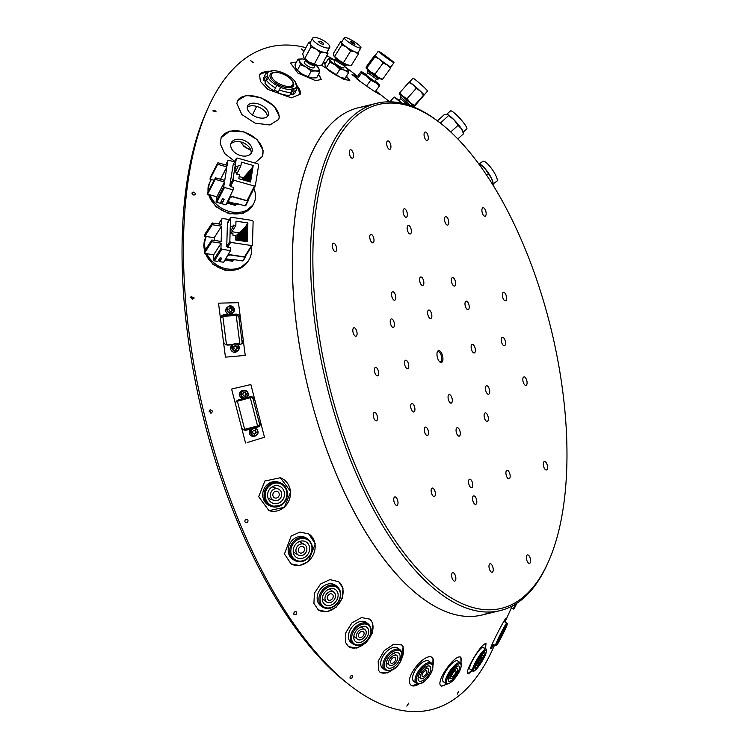 <?xml version="1.0" encoding="UTF-8"?>
<svg xmlns="http://www.w3.org/2000/svg" width="749" height="749" viewBox="0 0 749 749"><rect width="100%" height="100%" fill="white"/><g stroke="black" fill="none" stroke-linecap="round" stroke-linejoin="round"><path stroke-width="1.12" d="M437.341 357.189A6.095 2.687 -103.7 0 1 437.416 351.73A6.095 2.687 -103.7 0 1 442.575 355.953A6.095 2.687 -103.7 0 1 439.925 362.039A6.095 2.687 -103.7 0 1 437.341 357.189M439.532 361.683A5.224 2.303 76.3 0 0 440.431 361.833A5.224 2.303 76.3 0 0 441.442 356.224A5.224 2.303 76.3 0 0 437.959 351.684A5.224 2.303 76.3 0 0 437.229 352.227M328.549 382.973A259.323 114.494 76.3 0 0 548.025 562.63A259.323 114.494 76.3 0 0 551.358 330.178A259.323 114.494 76.3 0 0 441.358 123.894A259.323 114.494 76.3 0 0 328.549 382.973M548.025 562.63L547.238 564.381A261.064 115.262 -103.7 0 1 500.117 610.613A261.064 115.262 -103.7 0 1 326.283 383.516A261.064 115.262 -103.7 0 1 376.766 103.268A261.064 115.262 -103.7 0 1 439.85 122.705L441.358 123.894M547.285 465.279A4.354 1.919 76.3 0 0 544.392 461.496A4.354 1.919 76.3 0 0 543.549 466.168A4.354 1.919 76.3 0 0 546.442 469.951A4.354 1.919 76.3 0 0 547.285 465.279M526.828 380.698A4.354 1.919 76.3 0 0 523.926 376.916A4.354 1.919 76.3 0 0 523.083 381.587A4.354 1.919 76.3 0 0 525.985 385.37A4.354 1.919 76.3 0 0 526.828 380.698M506.361 296.117A4.354 1.919 76.3 0 0 503.468 292.335A4.354 1.919 76.3 0 0 502.626 297.007A4.354 1.919 76.3 0 0 505.519 300.789A4.354 1.919 76.3 0 0 506.361 296.117M485.904 211.546A4.354 1.919 76.3 0 0 483.002 207.754A4.354 1.919 76.3 0 0 482.159 212.426A4.354 1.919 76.3 0 0 485.062 216.208A4.354 1.919 76.3 0 0 485.904 211.546M455.598 576.44A4.354 1.919 76.3 0 0 452.696 572.657A4.354 1.919 76.3 0 0 451.853 577.32A4.354 1.919 76.3 0 0 454.755 581.112A4.354 1.919 76.3 0 0 455.598 576.44M492.982 567.583A4.354 1.919 76.3 0 0 490.08 563.791A4.354 1.919 76.3 0 0 489.237 568.463A4.354 1.919 76.3 0 0 492.14 572.255A4.354 1.919 76.3 0 0 492.982 567.583M530.367 558.726A4.354 1.919 76.3 0 0 527.465 554.934A4.354 1.919 76.3 0 0 526.622 559.606A4.354 1.919 76.3 0 0 529.524 563.388A4.354 1.919 76.3 0 0 530.367 558.726M397.747 500.716A4.354 1.919 76.3 0 0 394.854 496.933A4.354 1.919 76.3 0 0 394.011 501.605A4.354 1.919 76.3 0 0 396.904 505.388A4.354 1.919 76.3 0 0 397.747 500.716M435.132 491.859A4.354 1.919 76.3 0 0 432.239 488.076A4.354 1.919 76.3 0 0 431.396 492.748A4.354 1.919 76.3 0 0 434.289 496.531A4.354 1.919 76.3 0 0 435.132 491.859M472.516 483.002A4.354 1.919 76.3 0 0 469.623 479.21A4.354 1.919 76.3 0 0 468.78 483.882A4.354 1.919 76.3 0 0 471.673 487.674A4.354 1.919 76.3 0 0 472.516 483.002M509.9 474.145A4.354 1.919 76.3 0 0 507.007 470.353A4.354 1.919 76.3 0 0 506.165 475.025A4.354 1.919 76.3 0 0 509.058 478.808A4.354 1.919 76.3 0 0 509.9 474.145M377.281 416.135A4.354 1.919 76.3 0 0 374.388 412.353A4.354 1.919 76.3 0 0 373.545 417.024A4.354 1.919 76.3 0 0 376.447 420.807A4.354 1.919 76.3 0 0 377.281 416.135M414.665 407.278A4.354 1.919 76.3 0 0 411.772 403.496A4.354 1.919 76.3 0 0 410.929 408.168A4.354 1.919 76.3 0 0 413.832 411.95A4.354 1.919 76.3 0 0 414.665 407.278M452.059 398.421A4.354 1.919 76.3 0 0 449.157 394.639A4.354 1.919 76.3 0 0 448.314 399.301A4.354 1.919 76.3 0 0 451.216 403.093A4.354 1.919 76.3 0 0 452.059 398.421M489.443 389.564A4.354 1.919 76.3 0 0 486.541 385.772A4.354 1.919 76.3 0 0 485.698 390.444A4.354 1.919 76.3 0 0 488.601 394.227A4.354 1.919 76.3 0 0 489.443 389.564M356.824 331.554A4.354 1.919 76.3 0 0 353.921 327.772A4.354 1.919 76.3 0 0 353.088 332.444A4.354 1.919 76.3 0 0 355.981 336.226A4.354 1.919 76.3 0 0 356.824 331.554M394.208 322.697A4.354 1.919 76.3 0 0 391.315 318.915A4.354 1.919 76.3 0 0 390.472 323.587A4.354 1.919 76.3 0 0 393.365 327.369A4.354 1.919 76.3 0 0 394.208 322.697M431.593 313.84A4.354 1.919 76.3 0 0 428.7 310.058A4.354 1.919 76.3 0 0 427.857 314.72A4.354 1.919 76.3 0 0 430.75 318.512A4.354 1.919 76.3 0 0 431.593 313.84M468.977 304.983A4.354 1.919 76.3 0 0 466.084 301.192A4.354 1.919 76.3 0 0 465.241 305.864A4.354 1.919 76.3 0 0 468.134 309.655A4.354 1.919 76.3 0 0 468.977 304.983M336.357 246.973A4.354 1.919 76.3 0 0 333.464 243.191A4.354 1.919 76.3 0 0 332.622 247.863A4.354 1.919 76.3 0 0 335.524 251.645A4.354 1.919 76.3 0 0 336.357 246.973M373.742 238.116A4.354 1.919 76.3 0 0 370.849 234.334A4.354 1.919 76.3 0 0 370.006 239.006A4.354 1.919 76.3 0 0 372.908 242.788A4.354 1.919 76.3 0 0 373.742 238.116M411.126 229.26A4.354 1.919 76.3 0 0 408.233 225.477A4.354 1.919 76.3 0 0 407.39 230.149A4.354 1.919 76.3 0 0 410.293 233.931A4.354 1.919 76.3 0 0 411.126 229.26M448.511 220.403A4.354 1.919 76.3 0 0 445.618 216.611A4.354 1.919 76.3 0 0 444.775 221.283A4.354 1.919 76.3 0 0 447.677 225.075A4.354 1.919 76.3 0 0 448.511 220.403M353.285 153.536A4.354 1.919 76.3 0 0 350.382 149.753A4.354 1.919 76.3 0 0 349.549 154.425A4.354 1.919 76.3 0 0 352.442 158.208A4.354 1.919 76.3 0 0 353.285 153.536M390.669 144.679A4.354 1.919 76.3 0 0 387.767 140.896A4.354 1.919 76.3 0 0 386.933 145.568A4.354 1.919 76.3 0 0 389.826 149.351A4.354 1.919 76.3 0 0 390.669 144.679M428.053 135.822A4.354 1.919 76.3 0 0 425.16 132.03A4.354 1.919 76.3 0 0 424.318 136.702A4.354 1.919 76.3 0 0 427.211 140.494A4.354 1.919 76.3 0 0 428.053 135.822M475.128 348.238A4.354 1.919 76.3 0 0 472.235 344.456A4.354 1.919 76.3 0 0 471.393 349.118A4.354 1.919 76.3 0 0 474.295 352.91A4.354 1.919 76.3 0 0 475.128 348.238M408.514 364.023A4.354 1.919 76.3 0 0 405.621 360.241A4.354 1.919 76.3 0 0 404.778 364.903A4.354 1.919 76.3 0 0 407.671 368.695A4.354 1.919 76.3 0 0 408.514 364.023M460.055 431.49A4.354 1.919 76.3 0 0 457.162 427.698A4.354 1.919 76.3 0 0 456.319 432.37A4.354 1.919 76.3 0 0 459.212 436.161A4.354 1.919 76.3 0 0 460.055 431.49M423.597 280.772A4.354 1.919 76.3 0 0 420.695 276.99A4.354 1.919 76.3 0 0 419.852 281.661A4.354 1.919 76.3 0 0 422.754 285.444A4.354 1.919 76.3 0 0 423.597 280.772M407.1 212.594A4.354 1.919 76.3 0 0 404.198 208.802A4.354 1.919 76.3 0 0 403.355 213.474A4.354 1.919 76.3 0 0 406.258 217.266A4.354 1.919 76.3 0 0 407.1 212.594M476.551 499.667A4.354 1.919 76.3 0 0 473.649 495.885A4.354 1.919 76.3 0 0 472.806 500.557A4.354 1.919 76.3 0 0 475.709 504.339A4.354 1.919 76.3 0 0 476.551 499.667M378.376 371.167A4.354 1.919 76.3 0 0 375.483 367.375A4.354 1.919 76.3 0 0 374.64 372.047A4.354 1.919 76.3 0 0 377.533 375.829A4.354 1.919 76.3 0 0 378.376 371.167M505.266 341.095A4.354 1.919 76.3 0 0 502.373 337.312A4.354 1.919 76.3 0 0 501.53 341.984A4.354 1.919 76.3 0 0 504.423 345.766A4.354 1.919 76.3 0 0 505.266 341.095M455.364 281.381A4.354 1.919 76.3 0 0 452.462 277.589A4.354 1.919 76.3 0 0 451.619 282.261A4.354 1.919 76.3 0 0 454.521 286.052A4.354 1.919 76.3 0 0 455.364 281.381M488.105 416.706A4.354 1.919 76.3 0 0 485.202 412.924A4.354 1.919 76.3 0 0 484.36 417.596A4.354 1.919 76.3 0 0 487.262 421.378A4.354 1.919 76.3 0 0 488.105 416.706M428.288 430.881A4.354 1.919 76.3 0 0 425.385 427.099A4.354 1.919 76.3 0 0 424.543 431.77A4.354 1.919 76.3 0 0 427.445 435.553A4.354 1.919 76.3 0 0 428.288 430.881M395.547 295.555A4.354 1.919 76.3 0 0 392.645 291.764A4.354 1.919 76.3 0 0 391.811 296.435A4.354 1.919 76.3 0 0 394.704 300.218A4.354 1.919 76.3 0 0 395.547 295.555M500.117 610.613L481.907 615.041A261.064 115.262 -103.7 0 1 308.073 387.945A261.064 115.262 -103.7 0 1 358.556 107.697L376.766 103.268M241.974 428.288A4.354 4.12 80.4 0 0 246.468 430.123L257.609 427.127A4.354 4.12 80.4 0 0 260.502 421.846L259.388 422.033A4.354 4.12 -99.6 0 1 256.495 427.314L245.569 430.254M237.648 344.549L239.652 344.437A4.354 4.035 48.8 0 0 243.247 339.99L242.264 340.851A4.354 4.035 -131.2 0 1 241.45 343.885M458.809 691.271L457.133 694.22L458.557 691.318M408.785 703.199L406.829 706.138L408.636 703.142M352.376 675.635C352.76 677.471 352.021 678.407 350.148 678.416L350.148 678.416C349.764 676.572 350.504 675.645 352.376 675.635L352.376 675.635M296.323 611.83L296.576 612.092C296.876 614.152 296.07 615.004 294.17 614.667L293.926 614.405C293.617 612.345 294.413 611.484 296.323 611.83L296.276 611.793M247.404 519.506L247.947 520.19C248.116 522.203 247.292 522.971 245.475 522.493L244.932 521.81C244.764 519.797 245.588 519.029 247.404 519.506L247.095 519.338M209.046 411.126L210.291 409.684L212.37 411.014L212.407 411.707L211.152 413.148L209.046 411.126M210.282 413.12L210.769 412.109L209.533 410.115M190.705 297.465L191.07 296.538L194.131 297.943L193.766 298.87L190.705 297.465M192.699 299.394L190.78 297.671M192.016 193.158C193.233 191.604 194.375 191.819 195.433 193.822L195.423 194C194.206 195.564 193.064 195.349 192.006 193.345L192.137 192.765M212.847 110.88L216.152 111.901C215.066 110.281 213.961 109.944 212.847 110.88L212.847 110.88M253.668 62.598L250.7 60.763L253.115 62.71L253.789 62.467M301.248 48.9L303.598 50.763L301.248 48.9M290.752 491.719L284.348 507.316L268.975 510.631L258.677 496.69L264.856 481.017L280.341 477.731L290.752 491.719M268.835 510.584A17.405 15.944 109.1 0 0 290.434 491.606A17.405 15.944 109.1 0 0 280.201 477.684M315.282 543.774L308.27 561.6L299.619 565.514L291.043 563.875L284.461 553.97L291.192 535.984L299.928 532.099L308.654 533.85L315.282 543.774M290.874 563.772A17.405 15.008 120.4 0 0 308.12 561.394A17.405 15.008 120.4 0 0 314.917 543.559A17.405 15.008 120.4 0 0 308.485 533.747M343.014 588.19L342.312 598.236L336.076 607.299L326.854 611.802L318.259 609.883L313.915 603.376L314.411 593.189L320.535 584.033L329.897 579.632L338.67 581.692L343.014 588.19M318.053 609.733A17.405 13.66 125.9 0 0 335.936 607.008A17.405 13.66 125.9 0 0 342.593 587.89A17.405 13.66 125.9 0 0 338.454 581.542M372.74 623.037L372.478 632.811L366.214 642.633L356.861 648.1L348.528 646.612L345.738 642.764L345.757 632.793L351.918 622.878L361.477 617.569L369.987 619.208L372.74 623.037M348.276 646.415A17.405 11.947 128.1 0 0 366.064 642.249A17.405 11.947 128.1 0 0 372.262 622.662A17.405 11.947 128.1 0 0 369.734 619.02M396.801 666.554L387.757 672.92L380.118 672.284L378.545 670.411L378.17 661.198L384.19 650.684L393.656 644.224L401.642 644.926L403.177 646.771L400.172 662.21M379.846 672.059A17.405 9.952 128.2 0 0 392.729 669.625M402.016 657.809A17.405 9.952 128.2 0 0 402.634 646.35A17.405 9.952 128.2 0 0 401.352 644.711M421.116 683.322L411.501 685.663L410.901 685.092C403.205 677.751 427.108 649.711 432.969 658.371L432.875 667.265M411.21 685.419A17.405 7.762 126.9 0 0 419.262 683.874M432.838 665.777A17.405 7.762 126.9 0 0 432.37 657.922A17.405 7.762 126.9 0 0 432.079 657.613M447.453 683.949L441.395 686.187C434.13 683.285 455.289 652.978 460.832 657.322L461.066 663.67M440.955 685.841A17.405 5.458 124.5 0 0 446.47 683.8M460.682 663.09A17.405 5.458 124.5 0 0 460.616 657.219M472.479 670.589L468.696 673.632C462.32 675.261 480.764 643.775 485.549 643.681L486.064 643.728L485.258 648.831M467.816 673.229A17.405 3.165 121.1 0 0 467.985 673.211A17.405 3.165 121.1 0 0 471.767 670.168M484.79 648.55A17.405 3.165 121.1 0 0 485.67 643.663M493.76 644.589L491.597 647.988C486.532 654.046 502.429 622.522 506.024 618.028L504.807 621.904M490.979 647.436A17.405 0.964 116.7 0 0 492.992 644.206M504.33 621.661A17.405 0.964 116.7 0 0 505.453 618.899M375.717 90.994L380.118 94.767L373.274 90.648L358.715 80.443L351.993 74.263L357.114 77.035M378.264 93.812A17.405 0.918 36.1 0 0 375.408 91.425M346.459 76.098L349.811 80.48L343.463 79.3L321.527 65.182M349.483 80.723A17.405 3.108 31.7 0 0 346.169 76.557M318.606 74.179L321.171 79.525L315.619 80.62L297.877 73.074L290.518 63.038L296.482 62.045M320.947 79.853A17.405 5.402 28.3 0 0 318.344 74.675M296.117 62.729A17.405 5.402 28.3 0 0 295.677 62.654A17.405 5.402 28.3 0 0 290.359 63.422M296.492 84.553L300.209 94.234L291.352 97.847L267.927 89.44L260.409 81.435L259.482 74.516L268.226 71.136L271.082 71.436M300.031 94.561A22.629 10.009 25.8 0 0 296.604 85.199M268.797 71.745A22.629 10.009 25.8 0 0 267.945 71.707A22.629 10.009 25.8 0 0 259.323 74.863M268.498 113.839A11.31 6.432 24.5 0 0 259.294 104.289A11.31 6.432 24.5 0 0 247.563 105.965A11.31 6.432 24.5 0 0 247.226 107.472A11.31 6.432 24.5 0 0 256.43 117.022A11.31 6.432 24.5 0 0 268.161 115.346A11.31 6.432 24.5 0 0 268.498 113.839M247.236 107.388A11.31 6.432 -155.5 0 1 259.276 107.379A11.31 6.432 -155.5 0 1 267.309 116.441A11.31 6.432 -155.5 0 1 267.309 116.526M236.871 103.671L237.573 100.628L246.234 95.376L260.83 97.688L274.143 106.077L279.405 116.413L278.75 119.391L269.93 124.961L255.1 123.164L241.88 114.578L236.871 103.671M278.591 119.709A22.629 12.864 24.5 0 0 279.124 117.022A22.629 12.864 24.5 0 0 261.017 98.025A22.629 12.864 24.5 0 0 237.433 100.956M234.84 161.41L224.709 153.629L220.225 143.705L221.142 137.676L229.84 131.056L243.921 131.852L257.038 139.464L263.189 150.53L262.3 156.494L254.885 162.992M262.159 156.784A22.629 15.467 24.6 0 0 262.946 151.073A22.629 15.467 24.6 0 0 244.043 132.114A22.629 15.467 24.6 0 0 221.021 137.966M204.486 251.112L203.784 245.419L206.106 236.497A24.361 20.972 -147.9 0 0 203.934 244.876A24.361 20.972 -147.9 0 0 204.646 250.868M494.574 645.001L492.627 649.327A341.057 150.577 -103.7 0 1 348.641 684.333L345.439 681.805A337.359 148.948 -103.7 0 1 182.082 244.895A337.359 148.948 -103.7 0 1 206.668 111.039L208.344 107.322A341.057 150.577 -103.7 0 1 305.929 47.683M348.641 684.333A341.057 150.577 -103.7 0 1 183.496 242.648A341.057 150.577 -103.7 0 1 208.344 107.322M252.198 149.369A11.31 7.733 24.6 0 0 242.639 139.857A11.31 7.733 24.6 0 0 231.169 142.956A11.31 7.733 24.6 0 0 230.72 145.952A11.31 7.733 24.6 0 0 240.279 155.464A11.31 7.733 24.6 0 0 251.748 152.365A11.31 7.733 24.6 0 0 252.198 149.369M230.786 144.173A11.31 7.733 -155.4 0 1 242.461 142.46A11.31 7.733 -155.4 0 1 251.149 151.673A11.31 7.733 -155.4 0 1 251.084 153.451M207.988 192.1L208.035 187.718L209.486 183.056M220.206 303.12L238.463 302.68L245.232 355.41L227.125 357.011L225.43 357.104L218.511 303.214L220.206 303.12L218.511 303.214M491.597 647.988L490.923 648.522M468.696 673.632L468.106 673.548M432.37 657.8L432.969 658.371M245.541 442.987L231.619 389.087L233.239 388.647L250.859 384.537L264.481 437.266L247.161 442.547M490.801 611.989A261.064 115.262 -103.7 0 1 358.434 519.787A261.064 115.262 -103.7 0 1 292.41 257.516A261.064 115.262 -103.7 0 1 367.862 106.321M247.75 261.785A24.361 20.972 32.1 0 0 247.835 261.635L238.425 269.35L225.44 270.436L213.081 264.481L205.235 253.49M260.502 421.846L264.481 437.266M259.491 423.812L252.965 398.543M242.152 342.518L238.912 317.314M326.807 55.735A341.057 150.577 -103.7 0 1 335.318 60.454M345.252 66.989A341.057 150.577 -103.7 0 1 352.339 72.316L357.545 76.435M252.909 205.17A24.361 19.071 26.7 0 0 252.984 205.001L243.537 213.147L229.222 213.83L215.768 206.593L208.4 194.422M323.371 62.13L325.768 62.991M325.328 63.693A17.405 3.108 31.7 0 0 322.978 62.869M356.73 77.802A17.405 0.918 36.1 0 0 352.62 75.256M243.247 339.99L245.232 355.41M238.463 302.68L240.438 318.1A4.354 4.035 48.8 0 0 235.757 314.121L224.166 314.767A4.354 4.035 48.8 0 0 220.609 317.857M240.438 318.1L239.455 318.952A4.354 4.035 -131.2 0 0 234.774 314.973L223.183 315.629A4.354 4.035 -131.2 0 0 221.386 316.181M223.764 342.433A4.354 4.035 48.8 0 0 228.061 345.083L232.649 344.83M250.859 384.537L254.838 399.957A4.354 4.12 80.4 0 0 249.773 396.811L246.421 397.71M235.607 403.664A4.354 4.12 80.4 0 1 238.641 399.807L244.043 398.356M249.567 396.867A4.354 4.12 -99.6 0 1 253.733 400.144L254.838 399.957M251.289 246.936A24.361 20.972 -147.9 0 1 251.542 250.784A24.361 20.972 -147.9 0 1 248.734 260.212L248.031 261.335A24.361 20.972 -147.9 0 1 225.926 269.958A24.361 20.972 -147.9 0 1 205.516 253.537M248.734 260.212A24.361 20.972 -147.9 0 1 227.359 268.947A24.361 20.972 -147.9 0 1 206.799 253.724L204.374 253.359L204.43 251.196L211.798 240.026L221.161 241.431L221.592 226.132L214.214 237.714L204.852 236.31L204.908 234.137L212.276 222.977L221.638 224.382L221.779 219.185L218.652 223.932M205.357 249.792A24.361 20.972 -147.9 0 1 204.636 243.753A24.361 20.972 -147.9 0 1 206.275 236.525M214.139 240.373L214.214 237.714M213.587 259.959L220.964 248.378L221.779 249.277L230.552 250.597L223.614 262.244L219.588 261.635L221.816 258.133L220.009 257.862L217.912 261.382L214.401 260.858L213.587 259.959L213.727 254.763L206.799 253.724M234.933 259.781L232.77 260.165L232.106 261.204M224.962 259.987L232.742 261.298L232.77 260.165M218.343 260.652L219.607 260.924L219.588 261.635M221.592 226.132L212.229 224.737L204.852 236.31M213.727 254.763L221.105 243.191L211.752 241.787L204.374 253.359M220.964 248.378L221.105 243.191M222.64 218.53L221.779 219.185L222.64 218.53L229.391 219.541M211.798 240.026L211.752 241.787M230.552 250.597L230.626 247.779L227.574 247.32L226.76 246.421L227.424 222.856L228.286 222.21M212.276 222.977L212.229 224.737M221.451 258.077L219.607 260.924M231.291 260.315L231.263 261.083M229.587 260.83L233.342 259.538L242.723 260.952L245.073 257.197L229.831 254.913L227.518 255.681M245.597 256.804L245.073 257.197L245.616 255.98M227.696 255.175L229.84 254.679L244.492 256.879L251.598 245.541L230.655 242.395L229.84 241.496L230.505 217.94L231.366 217.285L252.301 220.431L253.125 221.33L252.46 244.886L251.598 245.541L252.46 244.886M227.424 222.856L231.366 217.285M247.863 222.949L235.963 221.17L235.841 225.505L233.164 225.103L233.117 226.966L230.767 226.619L230.589 232.967L232.93 233.323L232.883 235.186L235.56 235.589L235.439 239.923L247.329 241.712L247.863 222.949L245.138 227.303M231.937 231.731L239.156 232.817M246.955 225.627L247.488 226.657L246.955 225.627L236.984 234.821L236.956 235.766L237.808 235.898M246.842 229.4L247.385 230.439L246.842 229.4L236.871 238.603L236.843 239.549L237.705 239.671M246.898 227.518L247.442 228.548L246.898 227.518L236.927 236.712L236.899 237.658L237.761 237.789M246.927 226.573L236.956 235.766M246.945 227.518L247.488 226.657M246.814 230.346L236.843 239.549M246.842 231.301L247.385 230.439M246.796 231.291L247.329 232.321L246.796 231.291L237.152 240.186M246.767 232.237L238.013 240.307M246.805 233.164L247.329 232.321M246.87 228.464L236.899 237.658M246.898 229.409L247.442 228.548M239.699 240.56L246.711 234.1L246.739 233.154L247.31 233.239L246.739 235.055M241.421 240.822L246.664 235.991L246.683 235.046L247.254 235.13L246.683 236.946M243.135 241.075L246.608 237.882L246.636 236.937L247.198 237.021L246.627 238.828M244.857 241.337L246.552 239.774L246.58 238.828L247.151 238.912L246.075 241.524M246.552 239.774L247.123 239.858M246.608 237.882L247.17 237.967M246.664 235.991L247.226 236.075M246.711 234.1L247.282 234.184M230.645 230.898L233.117 226.966M246.739 233.154L238.847 240.438M246.683 235.046L240.56 240.691M246.636 236.937L242.283 240.953M246.58 238.828L243.996 241.206M235.841 225.505L231.113 233.051M286.137 87.895L289.273 86.397A11.834 5.234 -154.2 0 1 274.836 80.855A11.834 5.234 -154.2 0 1 273.404 72.822L270.267 74.31M289.273 86.397L293.252 86.528M291.061 86.051A11.834 5.234 -154.2 0 0 292.625 81.594A11.834 5.234 -154.2 0 0 275.192 72.475L273.404 72.822M275.473 87.933A17.405 7.705 -154.2 0 1 270.061 84.197A17.405 7.705 -154.2 0 1 266.354 80.134L264.921 83.083A17.405 7.705 -154.2 0 0 268.629 87.146A17.405 7.705 -154.2 0 0 274.04 90.882L276.709 85.405A16.001 7.078 -154.2 0 1 271.887 82.062A16.001 7.078 -154.2 0 1 268.554 78.42L267.365 75.986A16.001 7.078 -154.2 0 1 268.966 71.642A16.001 7.078 -154.2 0 1 269.827 71.239L272.552 70.715A16.001 7.078 -154.2 0 1 283.169 72.953L287.073 74.872A16.001 7.078 -154.2 0 1 295.237 81.856L296.426 84.291A16.001 7.078 -154.2 0 1 296.576 85.002A16.001 7.078 -154.2 0 1 293.954 89.037L293.964 91.827L292.541 94.777L290.584 93.709M275.173 72.475A12.976 5.749 25.8 0 0 270.492 77.774A12.976 5.749 25.8 0 0 273.778 81.697A12.976 5.749 25.8 0 0 290.818 87.605A12.976 5.749 25.8 0 0 292.082 80.677M291.249 92.342L289.816 95.301A17.405 7.705 -154.2 0 1 277.945 92.801L279.377 89.852A17.405 7.705 -154.2 0 0 291.249 92.342L291.239 89.562A16.001 7.078 -154.2 0 1 280.613 87.324L279.377 89.852M278.338 91.987L274.452 90.077L274.04 90.882M265.726 81.416L263.742 80.639A17.405 7.705 -154.2 0 1 263.845 77.475L265.277 74.525A17.405 7.705 -154.2 0 1 266.878 72.859L268.966 71.642M296.576 85.002L296.913 87.399A17.405 7.705 -154.2 0 1 296.604 89.683L295.181 92.642A17.405 7.705 -154.2 0 1 292.541 94.777M291.239 89.562L290.818 89.206L293.542 88.682L291.164 93.597M296.604 89.683A17.405 7.705 -154.2 0 1 293.964 91.827M263.742 80.639L265.165 77.69A17.405 7.705 -154.2 0 1 265.277 74.525M265.53 81.014L267.908 76.098M274.452 90.077L276.84 85.161L280.613 87.324M295.237 81.856L295.537 84.085M271.475 71.361L272.552 70.715M265.165 77.69L267.365 75.986M268.554 78.42L266.354 80.134M315.207 65.378L314.046 67.532A5.449 1.695 -151.7 0 1 313.868 67.728A5.449 1.695 -151.7 0 1 308.092 66.24A5.449 1.695 -151.7 0 1 304.45 62.373L305.611 60.22M305.386 59.583A11.048 3.436 28.3 0 0 303.439 59.096A11.048 3.436 28.3 0 0 302.662 58.974A11.048 3.436 28.3 0 0 299.872 59.321A11.048 3.436 28.3 0 0 299.591 61.175A11.048 3.436 28.3 0 0 306.172 67.148A11.048 3.436 28.3 0 0 315.835 70.93A11.048 3.436 28.3 0 0 318.905 68.73A11.048 3.436 28.3 0 0 317.333 66.567A11.048 3.436 28.3 0 0 315.853 65.219M302.662 58.974L298.065 59.115L299.591 61.175L300.405 64.564L306.172 67.148L311.228 71.071L315.835 70.93L319.72 72.119L318.905 68.73L317.379 66.67M300.405 64.564L297.344 70.266L302.39 74.179L308.167 76.763L312.052 77.962L316.658 77.812L319.72 72.119M318.203 65.453A9.728 3.024 -151.7 0 1 318.091 65.444A9.728 3.024 -151.7 0 1 317.632 65.397A9.728 3.024 -151.7 0 1 309.131 62.073A9.728 3.024 -151.7 0 1 303.963 57.851A9.728 3.024 -151.7 0 1 303.86 57.71M327.304 50.511L327.94 53.638L321.752 65.135L317.632 65.397L309.131 62.073L303.822 57.654L302.699 53.694L308.878 42.197L310.592 41.925M312.942 37.787A9.728 3.024 -151.7 0 1 323.268 40.437A9.728 3.024 -151.7 0 1 329.757 47.356A9.728 3.024 -151.7 0 1 329.438 47.702A9.728 3.024 -151.7 0 1 319.121 45.052A9.728 3.024 -151.7 0 1 312.623 38.143A9.728 3.024 -151.7 0 1 312.942 37.787M329.757 47.356L327.369 51.793A9.728 3.024 -151.7 0 1 327.051 52.14A9.728 3.024 -151.7 0 1 324.598 52.449L320.469 52.711L316.097 49.125L310.947 46.99L310.301 43.863L308.878 42.197M323.531 44.154A2.762 0.861 -151.7 0 1 320.6 43.405A2.762 0.861 -151.7 0 1 318.756 41.438A2.762 0.861 -151.7 0 1 318.849 41.335A2.762 0.861 -151.7 0 1 321.78 42.094A2.762 0.861 -151.7 0 1 323.624 44.051A2.762 0.861 -151.7 0 1 323.531 44.154M316.209 65.126L314.814 65.472A5.449 1.695 -151.7 0 1 309.74 64.03A5.449 1.695 -151.7 0 1 305.751 60.594L305.264 59.237M316.087 65.097A6.91 2.144 -151.7 0 1 310.189 63.206A6.91 2.144 -151.7 0 1 305.358 59.33M308.167 76.763L311.228 71.071M298.065 59.115L294.994 64.817L295.808 68.206L297.381 70.369A11.048 3.436 28.3 0 0 302.39 74.179A11.048 3.436 28.3 0 0 311.275 77.83A11.048 3.436 28.3 0 0 311.509 77.877M311.275 77.83L312.052 77.962M304.759 58.488L310.947 46.99M314.29 64.208L320.469 52.711M327.94 53.638L324.598 52.449A9.728 3.024 -151.7 0 1 316.097 49.125A9.728 3.024 -151.7 0 1 310.301 43.863A9.728 3.024 -151.7 0 1 310.236 42.581L312.623 38.143M335.739 59.78L334.297 62.111A5.449 0.974 -148.3 0 0 337.771 65.388A5.449 0.974 -148.3 0 0 343.239 67.953A5.449 0.974 -148.3 0 0 343.566 67.831L345.008 65.509A5.449 0.974 -148.3 0 1 344.886 65.538A5.449 0.974 -148.3 0 1 344.718 65.547A5.449 0.974 -148.3 0 1 339.672 63.253A5.449 0.974 -148.3 0 1 335.767 59.901L335.28 57.963A6.91 1.236 -148.3 0 1 335.299 57.72L335.383 57.57M335.206 60.65A11.048 1.975 31.7 0 0 333.193 59.751A11.048 1.975 31.7 0 0 330.674 58.974A11.048 1.975 31.7 0 0 330.197 58.928A11.048 1.975 31.7 0 0 329.551 59.733A11.048 1.975 31.7 0 0 335.29 64.957A11.048 1.975 31.7 0 0 344.68 70.2A11.048 1.975 31.7 0 0 348.313 70.219A11.048 1.975 31.7 0 0 347.995 69.666A11.048 1.975 31.7 0 0 344.465 66.371M330.674 58.974L328.437 58.656L329.551 59.733L329.841 62.13L335.29 64.957L339.924 69.114L344.68 70.2L348.603 72.625L347.995 69.666M347.133 64.835L347.049 64.976A6.91 1.236 -148.3 0 1 346.834 65.107A6.91 1.236 -148.3 0 1 346.628 65.126A6.91 1.236 -148.3 0 1 340.224 62.204A6.91 1.236 -148.3 0 1 335.28 57.963M329.841 62.13L326.321 67.831L330.955 71.988L340.336 77.231A11.048 1.975 31.7 0 0 342.845 78.008L345.083 78.317L348.603 72.625M325.459 67.213A11.048 1.975 31.7 0 0 325.525 67.307A11.048 1.975 31.7 0 0 330.955 71.988A11.048 1.975 31.7 0 0 340.336 77.231L343.828 78.158M349.586 65.481A9.728 1.741 -148.3 0 1 349.474 65.481A9.728 1.741 -148.3 0 1 346.956 64.76A9.728 1.741 -148.3 0 1 338.698 60.145A9.728 1.741 -148.3 0 1 333.764 55.772A9.728 1.741 -148.3 0 1 333.736 55.735L333.483 53.291L340.58 41.794L341.778 41.86M333.651 55.548L338.698 60.145L346.956 64.76L351.225 65.575L349.474 65.481M344.961 37.45A9.728 1.741 -148.3 0 1 354.726 42.028A9.728 1.741 -148.3 0 1 360.924 47.88A9.728 1.741 -148.3 0 1 360.335 48.086A9.728 1.741 -148.3 0 1 350.569 43.508A9.728 1.741 -148.3 0 1 344.371 37.656A9.728 1.741 -148.3 0 1 344.961 37.45M360.924 47.88L358.181 52.318A9.728 1.741 -148.3 0 1 357.591 52.533A9.728 1.741 -148.3 0 1 354.96 51.812L350.691 50.988L346.703 47.196L341.816 44.846L341.647 42.599L340.58 41.794M354.829 44.285A2.762 0.496 -148.3 0 1 352.058 42.983A2.762 0.496 -148.3 0 1 350.298 41.317A2.762 0.496 -148.3 0 1 350.466 41.261A2.762 0.496 -148.3 0 1 353.238 42.562A2.762 0.496 -148.3 0 1 354.998 44.219A2.762 0.496 -148.3 0 1 354.829 44.285M336.404 74.806L339.924 69.114M328.437 58.656L324.916 64.358L325.525 67.307M325.206 66.764L326.321 67.831M334.719 56.344L341.816 44.846M343.585 62.495L350.691 50.988M351.225 65.575L358.331 54.078L354.96 51.812A9.728 1.741 -148.3 0 1 346.703 47.196A9.728 1.741 -148.3 0 1 341.647 42.599A9.728 1.741 -148.3 0 1 341.628 42.103L344.371 37.656M358.162 51.831L358.331 54.078M376.644 79.235L367.834 72.822L366.149 75.134L374.491 81.36L376.635 79.244M366.448 74.731A11.048 0.58 36.1 0 0 365.615 74.17A11.048 0.58 36.1 0 0 362.553 72.222A11.048 0.58 36.1 0 0 361.711 71.82A11.048 0.58 36.1 0 0 361.627 71.913A11.048 0.58 36.1 0 0 366.561 76.089A11.048 0.58 36.1 0 0 375.483 82.521A11.048 0.58 36.1 0 0 379.471 84.777A11.048 0.58 36.1 0 0 379.462 84.759A11.048 0.58 36.1 0 0 375.249 81.145M361.627 71.913L360.84 71.913L361.627 71.913L361.477 73.196L366.561 76.089L370.708 80.274L375.483 82.521L379.312 86.06L379.471 84.777L378.685 84.777M376.625 79.244L378.657 78.926L367.516 70.781L367.834 72.831M373.845 91.022L375.315 91.556L374.528 91.556M381.934 79.469L381.728 79.45A9.728 0.515 -143.9 0 1 380.969 79.094A9.728 0.515 -143.9 0 1 378.264 77.381A9.728 0.515 -143.9 0 1 370.418 71.726A9.728 0.515 -143.9 0 1 366.074 68.047A9.728 0.515 -143.9 0 1 366.074 68.037L366.308 66.783L374.388 55.698L375.174 55.557L374.388 55.698M381.775 79.366L382.57 79.235L378.264 77.381L374.996 74.142L370.418 71.726L366.86 67.916L366.074 68.047M379.106 51.55A9.728 0.515 -143.9 0 1 388.094 57.739A9.728 0.515 -143.9 0 1 394.011 62.663A9.728 0.515 -143.9 0 1 393.188 62.326A9.728 0.515 -143.9 0 1 384.2 56.138A9.728 0.515 -143.9 0 1 378.292 51.213A9.728 0.515 -143.9 0 1 379.106 51.55M382.57 79.235L390.641 68.15L390.875 66.876A9.728 0.515 -143.9 0 1 390.884 66.951A9.728 0.515 -143.9 0 1 390.07 66.614A9.728 0.515 -143.9 0 1 387.364 64.901L383.067 63.056L379.518 59.237L374.94 56.83L375.174 55.557A9.728 0.515 -143.9 0 1 375.165 55.492L378.292 51.213M388.151 58.469L383.919 55.314L388.151 58.469M364.632 84.787L366.701 85.76L370.708 80.274M361.477 73.196L357.47 78.692L359.679 81.182M360.84 71.913L356.842 77.409L356.683 78.692L357.47 78.692L356.683 78.692M379.312 86.06L375.315 91.556M366.701 85.76L367.815 86.996M356.693 78.711L356.693 78.711A11.048 0.58 36.1 0 0 357.189 79.263M366.86 67.916L374.94 56.83M374.996 74.142L383.067 63.056M390.641 68.15L387.364 64.901A9.728 0.515 -143.9 0 1 379.518 59.237A9.728 0.515 -143.9 0 1 375.174 55.557M410.677 105.824L400.397 96.668L400.528 98.746L399.03 100.432M410.752 105.806L411.688 104.748L411.014 103.849L401.333 95.61L400.397 96.668M411.407 105.066A9.728 0.599 -138.6 0 0 413.72 106.63A9.728 0.599 -138.6 0 0 413.813 106.583A9.728 0.599 -138.6 0 0 412.849 105.347A9.728 0.599 -138.6 0 0 410.19 102.716A9.728 0.599 -138.6 0 0 402.896 96.312A9.728 0.599 -138.6 0 0 399.208 93.775A9.728 0.599 -138.6 0 0 399.217 93.831A9.728 0.599 -138.6 0 0 401.052 95.928M413.813 106.583L414.403 105.487L410.19 102.716L407.128 98.643L402.896 96.312L399.807 92.679L399.208 93.775L399.76 93.569M414.366 106.377L427.529 91.069A9.728 0.599 -138.6 0 0 426.574 89.796A9.728 0.599 -138.6 0 0 418.56 82.381A9.728 0.599 -138.6 0 0 412.942 78.196L409.46 82.147M424.018 94.954L424.028 94.973A9.728 0.599 -138.6 0 0 424.018 94.954A9.728 0.599 -138.6 0 0 423.073 93.765A9.728 0.599 -138.6 0 0 420.414 91.135L416.201 88.363L413.111 84.731L408.879 82.399L409.431 82.193M394.367 97.108L394.564 97.164A11.048 0.683 41.4 0 1 398.599 100.085A11.048 0.683 41.4 0 1 402.531 103.399M407.812 104.851L400.528 98.728M394.414 97.201L401.52 103.1M393.918 97.295L389.92 101.817M399.807 92.679L408.879 82.399M407.128 98.643L416.201 88.363M414.403 105.487L423.485 95.217L420.414 91.135A9.728 0.599 -138.6 0 0 413.111 84.731A9.728 0.599 -138.6 0 0 409.525 82.156L409.385 82.128M424.028 95.011L423.485 95.217L424.028 95.011M446.732 114.288L450.467 110.899A12.153 1.947 47.8 0 1 462.142 120.963A12.153 1.947 47.8 0 1 466.805 128.903L463.135 132.236M447.312 114.41A12.153 1.947 47.8 0 1 447.331 114.41A12.153 1.947 47.8 0 1 454.034 119.821A12.153 1.947 47.8 0 1 458.266 124.484A12.153 1.947 47.8 0 1 461.553 128.856A12.153 1.947 47.8 0 1 463.004 131.693L463.509 133.79L457.854 138.921M437.435 120.832L444.419 114.494L447.237 114.391L454.034 119.821L458.014 125.364L461.553 128.856L463.509 133.79M458.014 125.364L450.748 131.964M448.473 115.721L440.346 123.098M492.383 643.597A12.621 0.702 116.7 0 0 492.393 643.906L495.501 645.469L497.083 644.711L505.734 628.177C508.683 620.584 507.11 625.059 506.839 622.925A12.621 0.702 116.7 0 0 503.047 629.057A12.621 0.702 116.7 0 0 497.111 641.041A12.621 0.702 116.7 0 0 495.501 645.469M504.882 629.628A9.138 0.506 116.7 0 0 506.052 626.426A9.138 0.506 116.7 0 0 503.3 630.864A9.138 0.506 116.7 0 0 499.012 639.543A9.138 0.506 116.7 0 0 497.842 642.745A9.138 0.506 116.7 0 0 500.585 638.307A9.138 0.506 116.7 0 0 504.882 629.628M499.986 637.886L504.686 629.141L499.986 637.886M503.066 632.699L500.379 637.699L503.066 632.699M485.858 649.186L482.927 647.426A12.621 2.294 121.1 0 0 477.909 651.883A12.621 2.294 121.1 0 0 471.374 662.781A12.621 2.294 121.1 0 0 469.904 669.044L472.834 670.804C472.563 673.594 479.791 666.825 484.828 656.124C486.813 650.787 487.159 648.475 485.858 649.186A12.621 2.294 121.1 0 0 480.839 653.643A12.621 2.294 121.1 0 0 474.304 664.55A12.621 2.294 121.1 0 0 472.834 670.804M483.723 657.145A9.138 1.657 121.1 0 0 484.79 652.613A9.138 1.657 121.1 0 0 481.158 655.843A9.138 1.657 121.1 0 0 476.43 663.736A9.138 1.657 121.1 0 0 475.362 668.267A9.138 1.657 121.1 0 0 478.995 665.037A9.138 1.657 121.1 0 0 483.723 657.145M477.647 662.64A6.095 1.105 121.1 0 0 476.935 665.655A6.095 1.105 121.1 0 0 479.36 663.511A6.095 1.105 121.1 0 0 482.506 658.24A6.095 1.105 121.1 0 0 483.217 655.225A6.095 1.105 121.1 0 0 480.802 657.369A6.095 1.105 121.1 0 0 477.647 662.64M481.467 659.186A3.483 0.637 121.1 0 0 481.879 657.463A3.483 0.637 121.1 0 0 480.493 658.689A3.483 0.637 121.1 0 0 478.686 661.695A3.483 0.637 121.1 0 0 478.283 663.417A3.483 0.637 121.1 0 0 479.669 662.191A3.483 0.637 121.1 0 0 481.467 659.186M460.326 662.771L457.602 660.908A12.621 3.96 124.5 0 0 444.634 673.37A12.621 3.96 124.5 0 0 443.314 681.712L446.039 683.575C448.642 685.298 453.089 681.318 459.39 671.647C461.609 666.123 461.918 663.165 460.326 662.771A12.621 3.96 124.5 0 0 447.359 675.242A12.621 3.96 124.5 0 0 446.039 683.575M458.088 672.153A9.138 2.865 124.5 0 0 459.034 666.114A9.138 2.865 124.5 0 0 449.643 675.139A9.138 2.865 124.5 0 0 448.698 681.178A9.138 2.865 124.5 0 0 458.088 672.153M451.048 674.643A6.095 1.91 124.5 0 0 450.421 678.669A6.095 1.91 124.5 0 0 456.675 672.649A6.095 1.91 124.5 0 0 457.311 668.623A6.095 1.91 124.5 0 0 451.048 674.643M455.476 673.079A3.483 1.095 124.5 0 0 455.832 670.776A3.483 1.095 124.5 0 0 452.256 674.212A3.483 1.095 124.5 0 0 451.89 676.516A3.483 1.095 124.5 0 0 455.476 673.079M431.405 663.062L428.915 661.189A12.621 5.627 126.9 0 0 414.946 670.776A12.621 5.627 126.9 0 0 413.766 681.375L416.257 683.247C422.942 685.504 426.415 679.483 430.535 674.053C433.343 668.96 433.634 665.299 431.405 663.062A12.621 5.627 126.9 0 0 417.446 672.649A12.621 5.627 126.9 0 0 416.257 683.247M429.074 673.988A9.138 4.073 126.9 0 0 429.935 666.31A9.138 4.073 126.9 0 0 419.824 673.257A9.138 4.073 126.9 0 0 418.972 680.925A9.138 4.073 126.9 0 0 429.074 673.988M421.369 673.379A6.095 2.715 126.9 0 0 420.798 678.491A6.095 2.715 126.9 0 0 427.539 673.866A6.095 2.715 126.9 0 0 428.11 668.745A6.095 2.715 126.9 0 0 421.369 673.379M426.209 673.763A3.483 1.554 126.9 0 0 426.537 670.832A3.483 1.554 126.9 0 0 422.689 673.482A3.483 1.554 126.9 0 0 422.361 676.403A3.483 1.554 126.9 0 0 426.209 673.763M400.369 650.01L398.122 648.25A12.621 7.218 128.2 0 0 383.628 655.113A12.621 7.218 128.2 0 0 382.514 668.08L384.761 669.849C390.529 671.834 395.453 669.643 399.517 663.249C403.046 657.566 403.327 653.156 400.369 650.01A12.621 7.218 128.2 0 0 385.875 656.882A12.621 7.218 128.2 0 0 384.761 669.849M397.972 662.584A9.138 5.224 128.2 0 0 398.777 653.194A9.138 5.224 128.2 0 0 388.282 658.165A9.138 5.224 128.2 0 0 387.476 667.556A9.138 5.224 128.2 0 0 397.972 662.584M389.892 658.895A6.095 3.483 128.2 0 0 389.358 665.159A6.095 3.483 128.2 0 0 396.352 661.844A6.095 3.483 128.2 0 0 396.886 655.581A6.095 3.483 128.2 0 0 389.892 658.895M394.966 661.217A3.483 1.994 128.2 0 0 395.275 657.631A3.483 1.994 128.2 0 0 391.278 659.532A3.483 1.994 128.2 0 0 390.969 663.108A3.483 1.994 128.2 0 0 394.966 661.217M368.536 624.151L366.542 622.588A12.621 8.66 128.1 0 0 352.03 627.072A12.621 8.66 128.1 0 0 350.981 642.455L352.976 644.018C357.75 646.761 362.656 645.32 367.703 639.702C372.103 633.401 372.384 628.224 368.536 624.151A12.621 8.66 128.1 0 0 354.024 628.636A12.621 8.66 128.1 0 0 352.976 644.018M366.121 638.42A9.138 6.273 128.1 0 0 366.888 627.278A9.138 6.273 128.1 0 0 356.374 630.527A9.138 6.273 128.1 0 0 355.616 641.668A9.138 6.273 128.1 0 0 366.121 638.42M358.003 631.847A6.095 4.185 128.1 0 0 357.498 639.271A6.095 4.185 128.1 0 0 364.501 637.109A6.095 4.185 128.1 0 0 365.006 629.675A6.095 4.185 128.1 0 0 358.003 631.847M363.106 635.976A3.483 2.387 128.1 0 0 363.396 631.735A3.483 2.387 128.1 0 0 359.398 632.971A3.483 2.387 128.1 0 0 359.108 637.212A3.483 2.387 128.1 0 0 363.106 635.976M337.19 586.523L335.44 585.259A12.621 9.906 125.9 0 0 321.546 587.871A12.621 9.906 125.9 0 0 320.638 605.698L322.388 606.971C326.985 609.686 331.676 608.843 336.46 604.443C341.965 597.58 342.209 591.616 337.19 586.523A12.621 9.906 125.9 0 0 323.287 589.135A12.621 9.906 125.9 0 0 322.388 606.971M334.934 602.571A9.138 7.172 125.9 0 0 335.58 589.66A9.138 7.172 125.9 0 0 325.515 591.551A9.138 7.172 125.9 0 0 324.869 604.462A9.138 7.172 125.9 0 0 334.934 602.571M327.088 593.386A6.095 4.784 125.9 0 0 326.658 601.999A6.095 4.784 125.9 0 0 333.361 600.735A6.095 4.784 125.9 0 0 333.801 592.131A6.095 4.784 125.9 0 0 327.088 593.386M332.022 599.163A3.483 2.734 125.9 0 0 332.266 594.247A3.483 2.734 125.9 0 0 328.437 594.959A3.483 2.734 125.9 0 0 328.184 599.883A3.483 2.734 125.9 0 0 332.022 599.163M307.408 538.662A12.621 10.879 120.4 0 0 295.012 540.113A12.621 10.879 120.4 0 0 294.638 560.43C298.804 562.593 302.98 562.115 307.165 559.007C314.065 551.489 314.149 544.701 307.408 538.662L305.892 537.773A12.621 10.879 120.4 0 0 293.496 539.224A12.621 10.879 120.4 0 0 293.121 559.54L294.638 560.43A12.621 10.879 120.4 0 0 307.034 558.979M305.761 556.601A9.138 7.883 120.4 0 0 306.023 541.892A9.138 7.883 120.4 0 0 297.053 542.941A9.138 7.883 120.4 0 0 296.782 557.649A9.138 7.883 120.4 0 0 305.761 556.601M298.505 545.216A6.095 5.252 120.4 0 0 298.317 555.028A6.095 5.252 120.4 0 0 304.309 554.326A6.095 5.252 120.4 0 0 304.487 544.514A6.095 5.252 120.4 0 0 298.505 545.216M303.064 552.369A3.483 3.005 120.4 0 0 303.167 546.77A3.483 3.005 120.4 0 0 299.75 547.173A3.483 3.005 120.4 0 0 299.647 552.771A3.483 3.005 120.4 0 0 303.064 552.369M281.118 505.303A12.621 11.563 109.1 0 0 287.373 493.123A12.621 11.563 109.1 0 0 279.836 482.628L278.516 482.169A12.621 11.563 109.1 0 0 269.116 483.264A12.621 11.563 109.1 0 0 262.74 495.445A12.621 11.563 109.1 0 0 270.277 506.024L271.597 506.474A12.621 11.563 109.1 0 0 280.997 505.378M279.873 502.504A9.138 8.37 109.1 0 0 284.489 493.685A9.138 8.37 109.1 0 0 279.031 486.026A9.138 8.37 109.1 0 0 272.224 486.822A9.138 8.37 109.1 0 0 267.599 495.641A9.138 8.37 109.1 0 0 273.057 503.3A9.138 8.37 109.1 0 0 279.873 502.504M268.545 499.274A9.138 8.37 109.1 0 0 269.322 498.862A9.138 8.37 109.1 0 0 269.397 498.815M273.376 487.299A9.138 8.37 109.1 0 0 272.992 486.41M273.497 489.434A6.095 5.58 109.1 0 0 270.417 495.314A6.095 5.58 109.1 0 0 274.059 500.426A6.095 5.58 109.1 0 0 278.6 499.892A6.095 5.58 109.1 0 0 281.671 494.012A6.095 5.58 109.1 0 0 278.038 488.91A6.095 5.58 109.1 0 0 273.497 489.434M277.505 497.654A3.483 3.193 109.1 0 0 277.186 491.372A3.483 3.193 109.1 0 0 272.833 495.042A3.483 3.193 109.1 0 0 277.505 497.654M233.613 344.119L226.17 344.755M220.655 318.194L222.818 316.303L236.235 315.554L239.849 343.763L239.165 344.362M239.849 343.763L236.553 343.95M222.818 316.303L226.441 344.521M223.642 315.601A1.741 1.61 48.8 0 0 224.185 316.228M223.464 316.275A1.741 1.61 -131.2 0 1 223.118 315.629M237.293 344.306L237.377 344.306A3.483 0.768 -7.3 0 1 239.493 344.446M239.493 343.295L239.755 344.568M228.08 345.083A1.741 1.61 48.8 0 1 228.932 344.783L232.958 344.549M249.511 397.878L250.288 397.747L257.572 425.956L243.341 429.654M236.403 401.38L237.396 401.211L244.689 429.42M250.288 397.747L237.396 401.211M250.1 397.738L247.825 398.356L247.582 397.401M238.07 400.013A1.741 1.648 80.4 0 0 239.708 400.537L247.825 398.356M239.268 400.612A1.741 1.648 -99.6 0 1 237.714 400.181M246.618 428.905A1.741 1.648 80.4 0 0 245.794 430.198M245.354 430.254A1.741 1.648 -99.6 0 1 246.056 429.055M237.171 344.371L238.716 345.982C239.38 349.886 237.798 351.421 233.95 350.588L232.415 348.968C231.638 344.952 233.22 343.417 237.171 344.371M238.819 345.944L238.098 350.466A3.914 3.633 -131.2 0 0 238.819 345.963C237.161 343.585 235.195 343.126 232.939 344.577L231.759 345.607A3.914 3.633 48.8 0 0 232.096 351.421A3.914 3.633 48.8 0 0 236.918 351.496L238.098 350.466A3.914 3.633 -131.2 0 1 232.153 345.57A3.914 3.633 -131.2 0 1 238.809 345.944M233.847 346.478A2.004 1.863 -131.2 0 1 233.847 346.469L235.439 345.532A2.004 1.863 -131.2 0 1 235.458 345.532L237.161 346.525A2.004 1.863 -131.2 0 1 237.18 346.544L237.283 348.472A2.004 1.863 -131.2 0 1 237.283 348.482L235.682 349.418A2.004 1.863 -131.2 0 1 235.663 349.418L233.96 348.435A2.004 1.863 -131.2 0 1 233.95 348.416L233.838 346.487A2.004 1.863 -131.2 0 1 233.847 346.478M235.458 345.532L234.924 346.01L235.439 345.532M233.314 346.946L234.905 346.01A2.004 1.863 48.8 0 0 234.905 346.01L236.628 346.993L237.161 346.525M237.18 346.544L236.75 348.94M231.385 306.088L233.276 307.259C234.943 310.91 233.857 312.848 230.009 313.082L228.127 311.912C226.32 308.176 227.406 306.229 231.385 306.088M226.9 307.708A3.914 3.633 48.8 0 0 227.659 313.831A3.914 3.633 48.8 0 0 232.05 313.606L233.229 312.576A3.914 3.633 -131.2 0 1 226.966 308.625A3.914 3.633 -131.2 0 1 233.342 307.193A3.914 3.633 -131.2 0 1 233.229 312.576L233.351 307.184L228.071 306.678L226.9 307.708M228.81 309.065L230.065 307.708A2.004 1.863 -131.2 0 1 230.083 307.699L231.956 308.214A2.004 1.863 -131.2 0 1 231.965 308.223L232.593 310.086A2.004 1.863 -131.2 0 1 232.583 310.105L231.338 311.462A2.004 1.863 -131.2 0 1 231.319 311.462L229.447 310.957A2.004 1.863 -131.2 0 1 229.428 310.938L228.81 309.075A2.004 1.863 -131.2 0 1 228.81 309.065M232.583 310.105L232.05 310.573A2.004 1.863 48.8 0 0 232.05 310.563L230.795 311.93M231.432 308.691A2.004 1.863 48.8 0 0 231.413 308.682L231.956 308.214L231.432 308.691L232.05 310.563L232.593 310.086M229.55 308.176L231.413 308.682M255.549 428.671L257.253 430.02C258.424 433.886 257.094 435.778 253.265 435.693L251.552 434.345C250.26 430.385 251.589 428.494 255.549 428.671M252.366 428.559A3.914 3.708 80.4 0 0 249.501 431.087A3.914 3.708 80.4 0 0 253.668 436.283L255.006 436.049A3.914 3.708 -99.6 0 1 250.831 430.862A3.914 3.708 -99.6 0 1 257.338 429.926A3.914 3.708 -99.6 0 1 255.006 436.049C257.928 434.944 258.714 432.894 257.347 429.926L253.696 428.334L252.366 428.559M252.61 431.508A2.004 1.901 -99.6 0 1 252.61 431.499L254.023 430.216A2.004 1.901 -99.6 0 1 254.042 430.216L255.83 430.881A2.004 1.901 -99.6 0 1 255.84 430.9L256.205 432.856A2.004 1.901 -99.6 0 1 256.195 432.875L254.782 434.148A2.004 1.901 -99.6 0 1 254.763 434.158L252.984 433.484A2.004 1.901 -99.6 0 1 252.965 433.465L252.6 431.518A2.004 1.901 -99.6 0 1 252.61 431.508M255.84 430.9L255.231 431.003L255.596 432.959A2.004 1.901 80.4 0 0 255.596 432.959L256.205 432.856L255.587 432.978A2.004 1.901 80.4 0 0 255.596 432.969L254.173 434.251M253.434 430.319L255.212 430.984A2.004 1.901 80.4 0 0 255.212 430.984L255.83 430.881M244.811 390.557L246.796 391.381C248.902 394.789 248.106 396.998 244.417 398.009L242.433 397.185C240.186 393.712 240.981 391.502 244.811 390.557M242.573 390.66A3.914 3.708 80.4 0 0 239.521 394.227A3.914 3.708 80.4 0 0 243.884 398.384L245.213 398.159A3.914 3.708 -99.6 0 1 240.85 394.002A3.914 3.708 -99.6 0 1 246.842 391.259A3.914 3.708 -99.6 0 1 245.213 398.159C248.565 396.624 249.108 394.33 246.852 391.259L242.573 390.66M242.713 394.133A2.004 1.901 -99.6 0 1 242.713 394.124L243.753 392.485A2.004 1.901 -99.6 0 1 243.762 392.476L245.644 392.626A2.004 1.901 -99.6 0 1 245.663 392.635L246.515 394.423A2.004 1.901 -99.6 0 1 246.515 394.442L245.475 396.081A2.004 1.901 -99.6 0 1 245.466 396.09L243.584 395.94A2.004 1.901 -99.6 0 1 243.565 395.931L242.713 394.143A2.004 1.901 -99.6 0 1 242.713 394.133M245.663 392.635L245.054 392.738L245.897 394.526A2.004 1.901 80.4 0 0 245.897 394.526L246.515 394.423L245.897 394.545A2.004 1.901 80.4 0 0 245.897 394.536L244.867 396.184M245.054 392.738A2.004 1.901 80.4 0 0 245.035 392.729L245.644 392.626M243.153 392.579L245.035 392.729M253.883 188.57A24.361 19.071 -153.3 0 1 255.334 198.757A24.361 19.071 -153.3 0 1 253.911 203.166L253.181 204.617A24.361 19.071 -153.3 0 1 229.793 213.222A24.361 19.071 -153.3 0 1 208.671 194.497M208.138 191.8A24.361 19.071 -153.3 0 1 208.222 187.156A24.361 19.071 -153.3 0 1 209.636 182.737L210.366 181.286A24.361 19.071 -153.3 0 1 211.415 179.526L210.01 179.133L210.319 177.213L217.903 162.739L227.153 165.342L227.893 160.763L225.702 164.939L227.939 160.604M253.911 203.166A24.361 19.071 -153.3 0 1 231.581 211.986A24.361 19.071 -153.3 0 1 209.982 194.862L207.585 194.188L207.894 192.278L215.478 177.803L224.737 180.406L226.91 166.896L220.552 179.226M208.877 190.396A24.361 19.071 -153.3 0 1 208.952 185.705A24.361 19.071 -153.3 0 1 210.366 181.286M214.167 180.303L211.415 179.526M216.105 201.378L223.745 186.548L224.466 187.465L233.136 189.9L225.936 204.861L221.947 203.737L224.26 199.253L222.472 198.747L220.3 203.279L216.826 202.296L216.105 201.378L216.845 196.79L209.982 194.862M238.725 204.065L235.392 204.346L234.924 205.273M227.874 201.013L227.527 203.185L235.223 205.357L235.392 204.346M220.609 202.623L222.05 203.11L221.947 203.737M226.91 166.896L217.65 164.293L210.01 179.133M216.845 196.79L224.485 181.96L215.225 179.357L207.585 194.188M223.745 186.548L224.485 181.96M228.829 160.305L227.893 160.763L228.829 160.305L234.587 161.924M215.478 177.803L215.225 179.357M233.136 189.9L233.538 187.419L230.523 186.567L229.803 185.649L233.145 164.836L234.091 164.387M236.394 158.329L233.145 164.836L236.338 158.488L237.274 158.039L257.984 163.872L258.705 164.789L255.353 185.593L254.417 186.042L233.707 180.219L232.995 179.301L236.338 158.488L237.274 158.039M217.903 162.739L217.65 164.293M224.082 199.206L222.05 203.11M255.353 185.593L254.417 186.042L247.067 200.666L248.003 200.217L247.067 200.666L232.583 196.594L230.439 197.09L228.398 201.163L227.799 200.994M244.651 205.732L235.785 203.241M234.306 204.262L234.184 205.067M227.715 201.996L228.333 201.144M233.688 204.926L235.916 203.269L245.185 205.881L247.619 201.041L232.546 196.8L230.402 197.296L227.64 202.436M248.181 200.769L247.619 201.041L248.387 199.524M222.565 198.831L222.856 198.326M253.228 165.463L241.468 162.149L240.85 165.988L238.201 165.239L237.929 166.877L235.617 166.231L234.709 171.839L237.03 172.495L236.768 174.133L239.418 174.882L238.8 178.721L250.559 182.026L253.228 165.463L251.917 168.076M239.146 176.539L243.416 177.738M252.048 167.916L252.479 168.909L252.048 167.916L241.89 179.582M251.917 168.75L242.292 179.704M252.095 169.677L252.479 168.909M251.514 171.259L251.936 172.251L251.514 171.259L243.734 180.106M251.374 172.092L244.221 180.237M251.552 173.01L251.936 172.251M251.243 172.925L251.673 173.918L251.243 172.925L244.698 180.378M251.112 173.759L245.176 180.509M251.299 174.657L251.673 173.918M251.776 169.583L252.207 170.575L251.776 169.583L242.779 179.835M251.645 170.426L243.256 179.975M251.823 171.343L252.207 170.575M246.121 180.781L250.981 174.564L251.542 174.723L251.027 176.324M247.086 181.052L250.709 176.24L251.271 176.399L250.756 177.99M248.041 181.314L250.447 177.906L251.009 178.065L250.484 179.666M249.005 181.586L250.175 179.573L250.737 179.732L249.951 181.857M250.044 180.406L250.606 180.565M250.306 178.739L250.868 178.899M250.578 177.073L251.14 177.232M250.849 175.406L251.411 175.556M235.355 172.017L237.929 166.877M250.981 174.564L245.644 180.64M250.709 176.24L246.599 180.912M250.447 177.906L247.563 181.183M250.175 179.573L248.528 181.455M240.85 165.988L236.768 174.096M478.92 164.106L482.974 161.278A12.153 2.893 55.1 0 1 492.898 170.472A12.153 2.893 55.1 0 1 496.887 181.221L493.188 183.795M479.706 164.087L480.409 164.471A12.153 2.893 55.1 0 1 484.912 168.488A12.153 2.893 55.1 0 1 488.676 173.422A12.153 2.893 55.1 0 1 491.644 178.562A12.153 2.893 55.1 0 1 493.011 182.522L492.814 184.75M479.313 164.64L479.828 164.274L484.912 168.488L491.644 178.562L493.282 184.423M488.273 173.899L486.597 175.069M257.609 427.127L256.495 427.314M234.774 314.973L235.757 314.121M224.166 314.767L223.183 315.629M245.738 430.244L246.468 430.123M221.779 249.277L214.401 260.858M225.664 258.798L232.274 259.791M231.928 260.128L225.449 259.154M230.655 242.395L227.574 247.32M226.76 246.421L229.84 241.496M240.953 141.982A10.851 4.803 25.8 0 0 243.94 145.84A10.851 4.803 25.8 0 0 250.653 149.725M515.537 604.087A12.621 0.749 111.4 0 1 514.788 605.744A12.621 0.749 111.4 0 1 513.102 608.647C513.402 609.733 514.291 608.684 515.771 605.501L516.763 603.301A11.75 0.702 111.4 0 1 515.799 605.445M498.169 640.957A11.75 0.655 116.7 0 0 498.207 642.932A11.75 0.655 116.7 0 0 505.715 628.214A11.75 0.655 116.7 0 0 505.678 626.239A11.75 0.655 116.7 0 0 498.169 640.957M475.39 664.681A11.75 2.135 121.1 0 0 475.821 669.634A11.75 2.135 121.1 0 0 484.772 656.199A11.75 2.135 121.1 0 0 484.331 651.246A11.75 2.135 121.1 0 0 475.39 664.681M448.436 675.57A11.75 3.689 124.5 0 0 448.96 683.36A11.75 3.689 124.5 0 0 459.287 671.722A11.75 3.689 124.5 0 0 458.762 663.923A11.75 3.689 124.5 0 0 448.436 675.57M418.504 673.145A11.75 5.234 126.9 0 0 418.803 683.519A11.75 5.234 126.9 0 0 430.394 674.091A11.75 5.234 126.9 0 0 430.104 663.726A11.75 5.234 126.9 0 0 418.504 673.145M386.896 657.528A11.75 6.713 128.2 0 0 386.662 670.093A11.75 6.713 128.2 0 0 399.357 663.211A11.75 6.713 128.2 0 0 399.591 650.656A11.75 6.713 128.2 0 0 386.896 657.528M354.989 629.394A11.75 8.061 128.1 0 0 353.94 643.663A11.75 8.061 128.1 0 0 367.516 639.552A11.75 8.061 128.1 0 0 368.564 625.284A11.75 8.061 128.1 0 0 354.989 629.394M324.177 589.978A11.75 9.222 125.9 0 0 322.061 605.398A11.75 9.222 125.9 0 0 336.273 604.153A11.75 9.222 125.9 0 0 338.389 588.723A11.75 9.222 125.9 0 0 324.177 589.978M295.808 540.993A11.75 10.13 120.4 0 0 292.438 556.975A11.75 10.13 120.4 0 0 306.996 558.548A11.75 10.13 120.4 0 0 310.367 542.566A11.75 10.13 120.4 0 0 295.808 540.993M270.436 483.714A12.621 11.563 109.1 0 0 264.06 495.904A12.621 11.563 109.1 0 0 271.597 506.474L281.081 505.378C289.816 496.756 289.404 489.172 279.836 482.628A12.621 11.563 109.1 0 0 270.436 483.714M271.129 484.575A11.75 10.758 109.1 0 0 266.354 500.491A11.75 10.758 109.1 0 0 280.969 504.751A11.75 10.758 109.1 0 0 285.743 488.844A11.75 10.758 109.1 0 0 271.129 484.575M233.707 315.694L233.622 315.039M255.381 427.613L255.128 426.621M224.466 187.465L216.826 202.296M228.211 201.659L234.84 203.522M248.097 200.947L245.756 205.61M234.512 204.046L227.883 202.174M233.707 180.219L230.523 186.567M229.803 185.649L232.995 179.301M248.003 200.217L255.212 185.883M512.213 605.997L504.985 621.988M389.63 101.817L375.801 90.882M218.539 223.914L221.891 218.839M245.532 257.01L243.182 260.764M227.518 222.519L230.608 217.603M245.251 256.561L252.357 245.223M250.887 150.399L243.987 146.532L240.794 141.945M252.46 114.99L256.617 106.395M292.625 81.594L293.215 82.802M317.333 66.567L317.838 67.082M344.886 65.538L346.834 65.107M379.294 78.065L378.676 78.917M394.011 62.663L390.884 66.951M368.134 69.929L367.516 70.781M511.333 607.954L513.102 608.647M503.908 621.445L506.839 622.925M475.877 665.018L476.935 665.655M482.159 654.579L483.217 655.225M448.651 677.461L450.421 678.669M455.551 667.415L457.311 668.623M418.363 676.675L420.798 678.491M425.685 666.928L428.11 668.745M386.297 662.753L389.358 665.159M393.834 653.175L396.886 655.581M353.818 636.388L357.498 639.271M361.327 626.801L365.006 629.675M322.323 598.863L326.658 601.999M329.466 588.995L333.801 592.131M293.252 552.05L298.317 555.028M299.422 541.546L304.487 544.514M268.161 498.385L274.059 500.426M272.14 486.869L278.038 488.91M250.11 397.775L249.876 396.867M257.619 426.818L257.403 426.003M248.153 200.863L245.719 205.703M247.956 200.376L255.306 185.752"/></g></svg>
